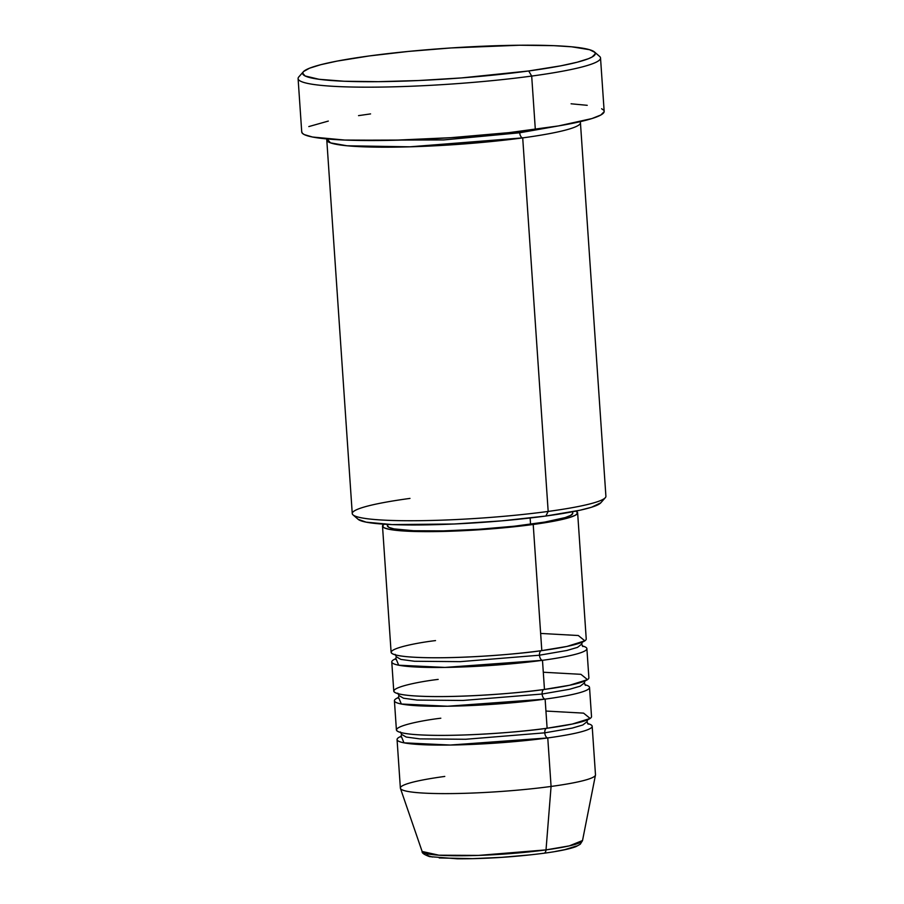 <?xml version="1.0" encoding="UTF-8"?>
<svg xmlns="http://www.w3.org/2000/svg" width="904" height="904" viewBox="0 0 904 904"><rect width="100%" height="100%" fill="white"/><g stroke="black" fill="none" stroke-linecap="round" stroke-linejoin="round"><path stroke-width="1.36" d="M587.577 723.55A97.79 10.226 176.1 0 1 592.176 726.274A97.79 10.226 176.1 0 1 547.767 737.935L551.078 786.446L547.767 737.935A97.79 10.226 176.1 0 1 448.384 745.065A97.79 10.226 176.1 0 1 397.059 739.574L400.37 788.085A97.79 10.226 -3.9 0 0 451.684 793.576A97.79 10.226 -3.9 0 0 551.078 786.446L546.016 849.884A4.893 2.622 82.3 0 1 544.038 853.229A4.893 2.622 82.3 0 1 543.699 853.229A4.893 2.622 -97.7 0 0 544.038 853.229A4.893 2.622 -97.7 0 0 546.016 849.884L478.521 855.41L438.948 855.207L422.134 851.466A80.411 8.407 -3.9 0 0 465.289 855.726A80.411 8.407 -3.9 0 0 546.016 849.884L551.078 786.446A97.79 10.226 176.1 0 1 452.904 793.565A97.79 10.226 176.1 0 1 400.427 788.378A97.79 10.226 176.1 0 1 444.779 776.434M539.485 655.208A4.893 2.622 82.3 0 1 541.18 650.699A4.893 2.622 -97.7 0 0 539.485 655.208L566.966 650.462L577.498 647.377L581.679 644.134L577.498 647.377L566.966 650.462L539.485 655.208A4.893 2.622 -97.7 0 0 542.479 660.315A4.893 2.622 82.3 0 1 539.485 655.208L460.317 661.649L414.518 661.265L400.901 659.423L396.314 656.779L400.901 659.423L414.518 661.265L460.317 661.649L539.485 655.208M384.641 523.778L382.516 525.913L384.143 527.812L389.454 529.382L410.201 531.337L424.823 531.642L478.804 529.8L533.213 524.478L541.812 650.609L533.213 524.478A97.79 10.226 176.1 0 1 433.83 531.608A97.79 10.226 176.1 0 1 382.505 526.128L391.104 652.259A97.79 10.226 -3.9 0 0 442.429 657.739A97.79 10.226 -3.9 0 0 541.812 650.609L567 646.428L584.865 640.823L578.289 635.512L540.648 633.433M582.865 646.563L581.679 644.134L582.526 641.569M542.14 694.023A4.893 2.622 82.3 0 1 543.824 689.503A4.893 2.622 -97.7 0 0 542.14 694.023L569.61 689.266L580.153 686.192L584.323 682.949L580.153 686.192L569.61 689.266L542.14 694.023A4.893 2.622 -97.7 0 0 545.123 699.12A4.893 2.622 82.3 0 1 542.14 694.023L462.961 700.453L417.162 700.08L403.546 698.227L398.969 695.583L403.546 698.227L417.162 700.08L462.961 700.453L542.14 694.023M582.278 645.931A97.79 10.226 176.1 0 1 586.888 648.654A97.79 10.226 176.1 0 1 542.479 660.315L544.468 689.424L542.479 660.315A97.79 10.226 176.1 0 1 443.084 667.446A97.79 10.226 176.1 0 1 391.771 661.954L393.76 691.063A97.79 10.226 -3.9 0 0 445.073 696.555A97.79 10.226 -3.9 0 0 544.468 689.424L569.644 685.243L587.51 679.639L580.933 674.327L543.293 672.237M585.509 685.368L584.323 682.949L585.17 680.384M544.784 732.828A4.893 2.622 82.3 0 1 546.468 728.319A4.893 2.622 -97.7 0 0 544.784 732.828L572.255 728.082L582.797 724.997L586.967 721.754L582.797 724.997L572.255 728.082L544.784 732.828A4.893 2.622 -97.7 0 0 547.767 737.935A4.893 2.622 82.3 0 1 544.784 732.828L465.616 739.269L419.806 738.884L406.19 737.042L401.613 734.398L406.19 737.042L419.806 738.884L465.616 739.269L544.784 732.828M584.922 684.735A97.79 10.226 176.1 0 1 589.532 687.469A97.79 10.226 176.1 0 1 545.123 699.12L547.112 728.228L545.123 699.12A97.79 10.226 176.1 0 1 445.74 706.25A97.79 10.226 176.1 0 1 394.415 700.769L396.404 729.878A97.79 10.226 -3.9 0 0 447.717 735.359A97.79 10.226 -3.9 0 0 547.112 728.228L572.288 724.047L590.154 718.454L583.577 713.132L545.937 711.052M588.165 724.183L586.967 721.754L587.815 719.188M353.046 514.907L358.221 519.382A122.232 12.78 -3.9 0 0 545.846 516.026L548.174 511.427A127.125 13.289 176.1 0 1 353.046 514.907A127.125 13.289 176.1 0 1 409.987 498.409M303.348 71.766L298.817 76.896A151.567 15.843 -3.9 0 0 370.73 87.168A151.567 15.843 -3.9 0 0 531.688 76.072L528.704 70.964A146.674 15.334 176.1 0 1 372.934 81.71A146.674 15.334 176.1 0 1 303.348 71.766A146.674 15.334 176.1 0 1 369.261 55.946L337.068 61.099L320.818 64.681L309.507 68.207L303.541 71.552L302.648 73.122L305.089 75.959L319.033 79.281L344.175 81.247L378.335 81.676L418.575 80.535L461.435 77.925L528.704 70.964L560.898 65.811L577.136 62.229L588.459 58.703L592.131 56.997L595.318 53.788L594.798 52.319L589.566 49.709L571.701 46.805L553.79 45.663L519.63 45.234L450.881 47.957L408.314 51.438L369.261 55.946A146.674 15.334 176.1 0 1 594.403 51.923A146.674 15.334 176.1 0 1 528.704 70.964L531.688 76.072A151.567 15.843 176.1 0 1 377.635 87.123A151.567 15.843 176.1 0 1 298.094 78.614L301.733 131.973A151.567 15.843 -3.9 0 0 381.273 140.482A151.567 15.843 -3.9 0 0 535.326 129.43L531.688 76.072L535.326 129.43A151.567 15.843 -3.9 0 0 604.166 111.361L600.527 57.992A151.567 15.843 176.1 0 1 531.688 76.072A151.567 15.843 -3.9 0 0 599.578 56.387L594.403 51.923M519.721 132.775A4.893 2.622 82.3 0 1 519.732 131.408A4.893 2.622 -97.7 0 0 519.721 132.775L558.186 125.972L519.721 132.775A4.893 2.622 -97.7 0 0 522.704 137.883A4.893 2.622 82.3 0 1 519.721 132.775L443.762 139.928L349.272 140.222L443.762 139.928L519.721 132.775M391.771 661.954A97.79 10.226 176.1 0 1 395.963 658.632L398.698 665.208L444.971 667.423L542.479 660.315M382.505 526.128A97.79 10.226 176.1 0 1 383.985 524.173M387.296 524.376L387.387 525.789A92.897 9.707 -3.9 0 0 436.146 530.998A92.897 9.707 -3.9 0 0 530.558 524.23L530.139 517.992L530.558 524.23A92.897 9.707 -3.9 0 0 572.752 513.156L572.65 511.732M522.704 137.883A127.125 13.289 176.1 0 1 393.5 147.149A127.125 13.289 176.1 0 1 326.785 140.018A127.125 13.289 176.1 0 1 327.101 138.956L330.491 142.866L347.057 145.781L409.772 146.821L522.704 137.883L548.174 511.427L522.704 137.883A127.125 13.289 176.1 0 0 580.436 122.729L605.906 496.273A127.125 13.289 -3.9 0 1 548.174 511.427L545.846 516.026L501.652 520.862L454.068 524.004L392.065 524.591L366.143 522.15L358.165 519.325M326.785 140.018L352.255 513.562A127.125 13.289 -3.9 0 0 418.97 520.693A127.125 13.289 -3.9 0 0 548.174 511.427A127.125 13.289 176.1 0 0 605.296 497.708L600.776 502.839A122.232 12.78 -3.9 0 1 545.846 516.026L579.927 510.24L591.465 507.268L600.832 502.782M397.059 739.574A97.79 10.226 176.1 0 1 401.263 736.251L403.986 742.828L450.271 745.043L547.767 737.935M394.415 700.769A97.79 10.226 176.1 0 1 398.607 697.436L401.342 704.024L447.627 706.227L545.123 699.12M440.813 718.217C414.744 721.256 373.928 730.466 412.145 734.319C452.599 737.879 525.314 731.675 547.112 728.228A97.79 10.226 -3.9 0 0 591.521 716.578L589.532 687.469M400.427 788.378L422.134 851.466C421.739 852.958 424.225 854.675 429.592 856.63L457.413 858.8C485.787 858.868 514.658 857.003 544.027 853.229C559.09 851.195 569.757 848.98 576.017 846.596L580.289 844.2L582.526 840.528L569.328 845.873L546.016 849.884A80.411 8.407 -3.9 0 0 582.526 840.528L595.465 775.078A97.79 10.226 176.1 0 1 551.078 786.446A97.79 10.226 -3.9 0 0 595.487 774.784L592.176 726.274M427.05 854.348L428.304 855.805L432.417 857.026M439.231 857.952L472.758 858.653L501.584 857.354L530.558 854.834M555.259 851.478L564.808 849.647L576.436 846.02M604.154 111.678L600.866 114.989L591.894 118.571L558.491 125.927L509.008 132.639L450.994 137.679L393.274 140.278L344.65 140.052L312.501 137.024L304.264 134.594L302.275 133.182L301.744 131.656M308.818 126.583L328.31 121.079M358.538 115.633L370.572 113.904M571.079 103.79L587.227 105.316M601.635 108.751L603.623 110.152M579.984 121.724A127.125 13.289 176.1 0 1 580.436 122.729M533.213 524.478L560.48 519.856L569.712 517.472L575.498 515.167L577.622 513.031L575.904 511.088A97.79 10.226 176.1 0 1 577.633 512.817A97.79 10.226 176.1 0 1 533.213 524.478M572.74 513.348L570.729 515.382L565.237 517.574L544.75 522.083L514.433 526.196L478.871 529.281L443.491 530.885L413.693 530.738L393.986 528.885L388.935 527.394L387.398 525.597L388.155 524.422M435.525 640.597C409.455 643.637 368.629 652.846 406.856 656.699C447.31 660.259 520.026 654.055 541.812 650.609A97.79 10.226 -3.9 0 0 586.233 638.958L577.633 512.817M438.169 679.401C412.1 682.452 371.273 691.65 409.501 695.515C449.955 699.063 522.67 692.871 544.468 689.424A97.79 10.226 -3.9 0 0 588.877 677.763L586.888 648.654M400.766 736.963L401.613 734.398L400.427 731.969M398.122 698.148L398.969 695.583L397.771 693.153M395.466 659.332L396.314 656.779L395.127 654.349"/></g></svg>
